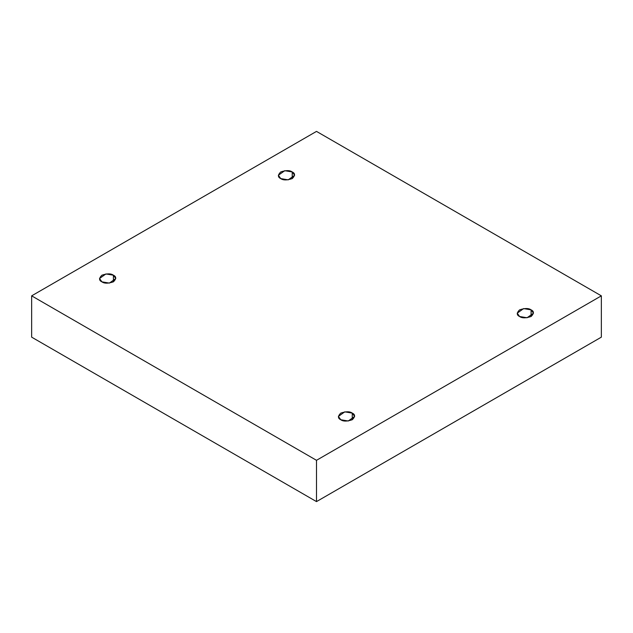 <?xml version="1.0" encoding="UTF-8"?>
<svg xmlns="http://www.w3.org/2000/svg" width="633" height="633" viewBox="0 0 633 633"><rect width="100%" height="100%" fill="white"/><g stroke="black" fill="none" stroke-linecap="round" stroke-linejoin="round"><path stroke-width="0.95" d="M531.095 316.5L531.095 309.861L523.61 308.595L517.216 313.185L519.598 316.5C516.552 315.123 516.552 312.908 519.598 309.861C524.876 308.105 528.705 308.105 531.095 309.861C534.141 311.246 534.141 313.454 531.095 316.5C525.825 318.257 521.988 318.257 519.598 316.5L527.083 317.766L533.477 313.185L531.095 309.861L531.095 316.5M352.264 419.742L352.264 413.112L344.779 411.846L338.386 416.427L340.768 419.742C337.729 418.366 337.729 416.15 340.768 413.112C346.045 411.355 349.875 411.355 352.264 413.112C355.311 414.488 355.311 416.704 352.264 419.742C346.995 421.507 343.157 421.507 340.768 419.742L348.253 421.008L354.646 416.427L352.264 413.112L352.264 419.742M113.402 281.835L113.402 275.205L105.917 273.939L99.523 278.52L101.905 281.835C98.859 280.459 98.859 278.243 101.905 275.205C107.175 273.44 111.012 273.44 113.402 275.205C116.448 276.581 116.448 278.797 113.402 281.835C108.124 283.6 104.295 283.6 101.905 281.835L109.39 283.101L115.784 278.52L113.402 275.205L113.402 281.835M292.232 178.593L292.232 171.954L284.747 170.688L278.354 175.27L280.736 178.593C277.689 177.208 277.689 175.001 280.736 171.954C286.005 170.198 289.843 170.198 292.232 171.954C295.271 173.331 295.271 175.547 292.232 178.593C286.955 180.35 283.125 180.35 280.736 178.593L288.221 179.859L294.614 175.27L292.232 171.954L292.232 178.593M316.5 501.605L601.35 337.152L601.35 295.848L316.5 460.31L316.5 501.605L316.5 460.31L31.65 295.848L316.5 131.395L601.35 295.848L601.35 337.152L316.5 501.605L31.65 337.152L31.65 295.848L31.65 337.152L316.5 501.605M316.5 460.31L601.35 295.848L316.5 131.395L31.65 295.848L316.5 460.31"/></g></svg>
